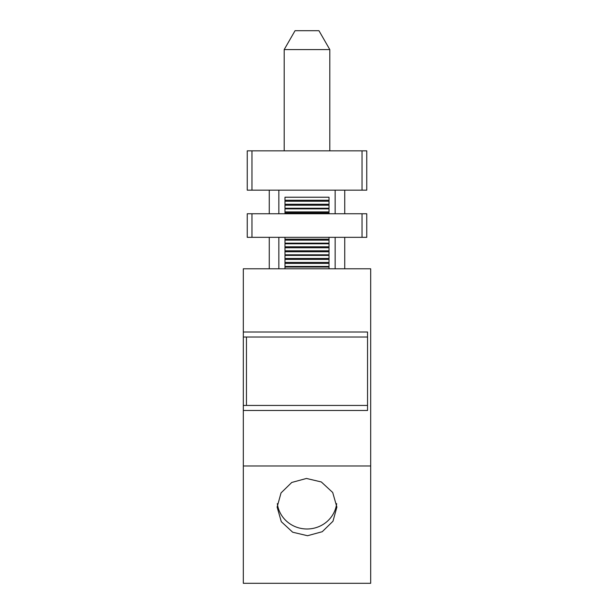 <?xml version="1.0" encoding="UTF-8"?>
<svg xmlns="http://www.w3.org/2000/svg" width="614" height="614" viewBox="0 0 614 614"><rect width="100%" height="100%" fill="white"/><g stroke="black" fill="none" stroke-linecap="round" stroke-linejoin="round"><path stroke-width="0.92" d="M370.687 465.988L243.313 465.988L243.313 583.3L370.687 583.3L370.687 268.786L243.313 268.786L243.313 410.474L367.54 410.474L367.54 332.005L243.313 332.005M292.678 532.215L281.304 521.693L277.121 507.087L281.035 492.919L291.757 482.458L306.47 478.459L321.322 481.959L332.696 492.482L336.879 507.087L332.965 521.255L322.243 531.716L307.53 535.723L292.678 532.215M336.664 503.641A29.879 28.827 0 0 1 292.678 525.461A29.879 28.827 0 0 1 277.336 503.634M246.46 337.032L246.46 405.44L243.313 405.44L367.54 405.44M243.313 465.988L243.313 410.474M367.54 337.032L243.313 337.032M284.198 150.844L284.198 49.573L329.802 49.573L329.802 150.844M329.802 49.573L318.95 30.7L295.05 30.7L284.198 49.573M366.758 237.334L366.758 213.749L366.758 237.334L247.242 237.334L247.242 213.749L247.242 237.334M366.758 213.749L362.037 213.749L362.037 237.334M247.242 213.749L362.037 213.749M329.02 205.214L284.98 205.214L284.98 208.253L329.02 208.253L329.02 204.255L284.98 204.255L284.98 197.224L329.02 197.224L329.02 200.256L284.98 200.256M284.98 205.214L284.98 204.255M329.02 204.255L329.02 200.256M335.152 190.156L335.152 213.749M335.152 237.334L335.152 268.786M278.848 190.156L278.848 213.749M278.848 237.334L278.848 268.786M247.242 150.844L366.758 150.844L366.758 190.156L247.242 190.156L247.242 150.844L247.242 190.156M366.758 150.844L366.758 190.156M344.738 190.156L344.738 213.749M344.738 237.334L344.738 268.786M269.262 190.156L269.262 213.749M269.262 237.334L269.262 268.786M284.98 213.749L284.98 208.86L329.02 208.86L329.02 211.899L284.98 211.899M329.02 213.749L329.02 211.899M329.02 240.128L284.98 240.128L284.98 243.167L329.02 243.167L329.02 239.168L284.98 239.168L284.98 237.334M284.98 240.128L284.98 239.168M329.02 237.334L329.02 239.168M329.02 251.763L284.98 251.763L284.98 254.802L329.02 254.802L329.02 250.804L284.98 250.804L284.98 243.773L329.02 243.773L329.02 246.805L284.98 246.805M284.98 251.763L284.98 250.804M329.02 250.804L329.02 246.805M329.02 263.398L284.98 263.398L284.98 266.438L329.02 266.438L329.02 262.439L284.98 262.439L284.98 255.409L329.02 255.409L329.02 258.448L284.98 258.448M284.98 263.398L284.98 262.439M329.02 262.439L329.02 258.448M329.02 268.786L329.02 267.044L284.98 267.044L284.98 268.786M251.963 213.749L251.963 237.334M329.02 201.223L284.98 201.223M251.963 150.844L251.963 190.156M362.037 150.844L362.037 190.156M329.02 212.858L284.98 212.858M329.02 247.764L284.98 247.764M329.02 259.407L284.98 259.407"/></g></svg>
